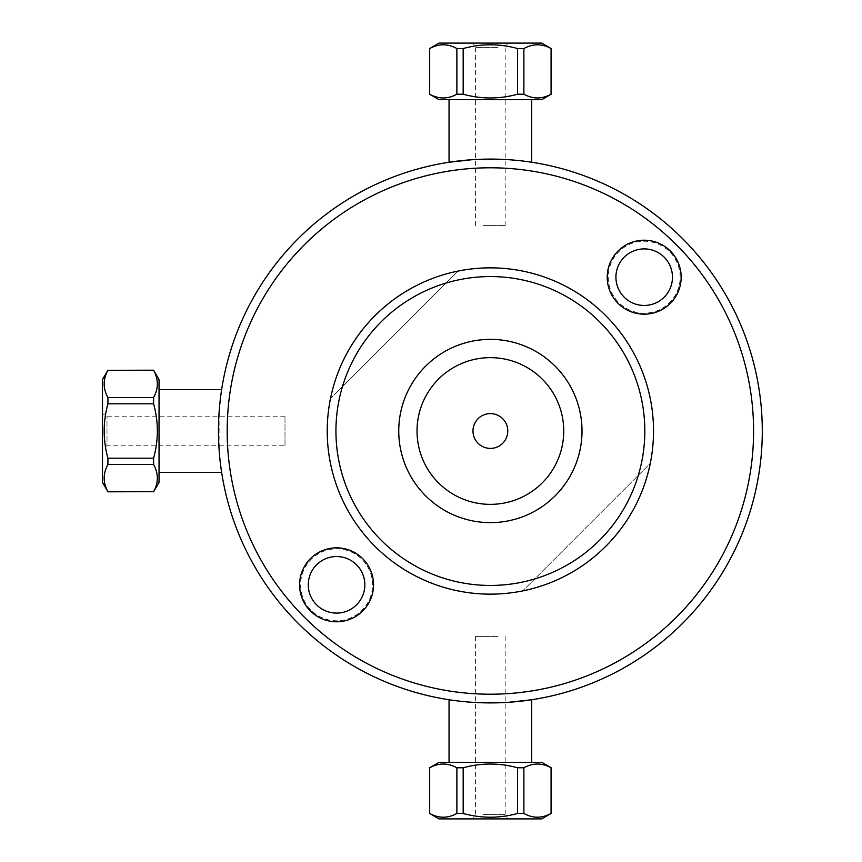 <?xml version="1.0" encoding="UTF-8"?>
<svg xmlns="http://www.w3.org/2000/svg" width="862" height="862" viewBox="0 0 862 862"><rect width="100%" height="100%" fill="white"/><g stroke="black" fill="none" stroke-linecap="round" stroke-linejoin="round"><path stroke-width="0.65" stroke-dasharray="4.31 3.23" d="M490.381 413.598A17.402 17.402 0 0 1 505.455 439.706A17.402 17.402 0 0 1 475.307 439.706A17.402 17.402 0 0 1 490.381 413.598M497.773 636.393L475.587 636.393L497.773 636.393M482.979 814.374L505.175 814.374L482.979 814.374M284.988 445.794L284.988 416.206L284.988 445.794L106.996 445.794L106.996 416.206L106.996 445.794L102.481 448.402L102.481 413.598L102.481 448.402M284.988 416.206L106.996 416.206L102.481 413.598M482.979 225.607L505.175 225.607L482.979 225.607M497.773 47.625L475.587 47.625L497.773 47.625M471.826 702.271L490.381 702.907L508.936 702.271L471.826 702.271L508.936 702.271L490.381 702.907A271.907 271.907 0 0 1 254.904 295.041A271.907 271.907 0 0 1 725.858 295.041A271.907 271.907 0 0 1 490.381 702.907L471.826 702.271M471.826 159.729L490.381 159.093L508.936 159.729L471.826 159.729L508.936 159.729L490.381 159.093L471.826 159.729M219.11 412.445L218.474 431L219.11 449.555L218.474 431L219.11 412.445L219.11 449.555L219.11 412.445M490.381 357.644A73.356 73.356 0 0 1 553.91 467.678A73.356 73.356 0 0 1 426.852 467.678A73.356 73.356 0 0 1 490.381 357.644A73.356 73.356 0 0 1 553.91 467.678A73.356 73.356 0 0 1 426.852 467.678A73.356 73.356 0 0 1 490.381 357.644M490.381 339.369A91.631 91.631 0 0 0 411.023 476.815A91.631 91.631 0 0 0 569.739 476.815A91.631 91.631 0 0 0 490.381 339.369M342.429 386.682L458.013 271.099A163.144 163.144 0 0 1 650.282 463.368L522.749 590.901C585.74 578.747 638.128 526.359 650.282 463.368L522.749 590.901A163.144 163.144 0 0 1 330.48 398.632L342.429 386.682A154.449 154.449 0 0 0 534.699 578.952M638.333 475.318A154.449 154.449 0 0 0 446.063 283.048M458.013 271.099C395.022 283.253 342.634 335.641 330.48 398.632L458.013 271.099M490.381 594.144A163.144 163.144 0 0 0 631.663 349.422A163.144 163.144 0 0 0 349.088 349.422A163.144 163.144 0 0 0 490.381 594.144A163.144 163.144 0 0 0 631.663 349.422A163.144 163.144 0 0 0 349.088 349.422A163.144 163.144 0 0 0 490.381 594.144M364.841 584.813A28.274 28.274 0 0 1 322.42 609.305A28.274 28.274 0 0 1 322.42 560.322A28.274 28.274 0 0 1 364.841 584.813M672.468 277.187A28.274 28.274 0 0 1 630.057 301.678A28.274 28.274 0 0 1 630.057 252.695A28.274 28.274 0 0 1 672.468 277.187M372.535 584.813A35.967 35.967 0 0 0 318.584 553.663A35.967 35.967 0 0 0 318.584 615.964A35.967 35.967 0 0 0 372.535 584.813M680.161 277.187A35.967 35.967 0 0 0 626.211 246.036A35.967 35.967 0 0 0 626.211 308.337A35.967 35.967 0 0 0 680.161 277.187M490.381 694.212A263.212 263.212 0 0 0 718.326 299.394A263.212 263.212 0 0 0 262.436 299.394A263.212 263.212 0 0 0 490.381 694.212M490.381 504.356A73.356 73.356 0 0 0 553.91 394.322A73.356 73.356 0 0 0 426.852 394.322A73.356 73.356 0 0 0 490.381 504.356M153.598 397.501C158.586 388.439 158.586 379.366 153.598 370.304L107.922 370.304C102.934 379.366 102.934 388.439 107.922 397.501L153.598 397.501L153.598 403.804L107.922 403.804C102.934 421.938 102.934 440.062 107.922 458.196L153.598 458.196C158.586 440.062 158.586 421.938 153.598 403.804M153.598 491.696C158.586 482.634 158.586 473.561 153.598 464.499L107.922 464.499C102.934 473.561 102.934 482.634 107.922 491.696L153.598 491.803M102.481 482.386L102.481 379.614M107.922 397.501L107.922 403.804M107.922 458.196L107.922 464.499M153.598 464.499L153.598 458.196M159.039 379.614L159.039 482.386M159.039 472.333L159.039 389.667L159.039 472.333M523.88 94.217C532.942 99.205 542.004 99.205 551.077 94.217L551.077 48.541C542.004 43.553 532.942 43.553 523.88 48.541L523.88 94.217L517.577 94.217L517.577 48.541C499.443 43.553 481.308 43.553 463.174 48.541L463.174 94.217C481.308 99.205 499.443 99.205 517.577 94.217M429.685 94.217C438.747 99.205 447.82 99.205 456.882 94.217L456.882 48.541C447.82 43.553 438.747 43.553 429.685 48.541L429.578 94.217M438.995 43.1L541.767 43.1M523.88 48.541L517.577 48.541M463.174 48.541L456.882 48.541M456.882 94.217L463.174 94.217M499.076 43.1L472.979 43.1L499.076 43.1M541.767 99.658L438.995 99.658M469.715 99.658L531.714 99.658L469.715 99.658M456.882 767.783C447.82 762.795 438.747 762.795 429.685 767.783L429.685 813.459C438.747 818.447 447.82 818.447 456.882 813.459L456.882 767.783L463.174 767.783L463.174 813.459C481.308 818.447 499.443 818.447 517.577 813.459L517.577 767.783C499.443 762.795 481.308 762.795 463.174 767.783M551.077 767.783C542.004 762.795 532.942 762.795 523.88 767.783L523.88 813.459C532.942 818.447 542.004 818.447 551.077 813.459L551.184 767.783M541.767 818.9L438.995 818.9M456.882 813.459L463.174 813.459M517.577 813.459L523.88 813.459M523.88 767.783L517.577 767.783M481.675 818.9L507.783 818.9L481.675 818.9M438.995 762.342L541.767 762.342M511.047 762.342L449.048 762.342L511.047 762.342M475.587 636.393L475.587 814.374L472.979 818.9M505.175 636.393L505.175 814.374L507.783 818.9M505.175 225.607L505.175 47.625L507.783 43.1M475.587 225.607L475.587 47.625L472.979 43.1"/><path stroke-width="1.29" d="M490.381 413.598A17.402 17.402 0 0 0 472.979 431A17.402 17.402 0 0 0 490.381 448.402A17.402 17.402 0 0 0 507.783 431A17.402 17.402 0 0 0 490.381 413.598M490.381 702.907A271.907 271.907 0 0 0 725.858 295.041A271.907 271.907 0 0 0 254.904 295.041A271.907 271.907 0 0 0 490.381 702.907M508.936 702.271C538.804 699.157 538.804 699.157 508.936 702.271L531.714 699.75L531.714 762.342M471.826 702.271C441.958 699.157 441.958 699.157 471.826 702.271C441.958 699.157 441.958 699.157 471.826 702.271M219.11 412.445C222.224 382.577 222.224 382.577 219.11 412.445C222.224 382.577 222.224 382.577 219.11 412.445M219.11 449.555C222.224 479.423 222.224 479.423 219.11 449.555C222.224 479.423 222.224 479.423 219.11 449.555M471.826 159.729C441.958 162.843 441.958 162.843 471.826 159.729L449.048 162.25L449.048 99.658M508.936 159.729C538.804 162.843 538.804 162.843 508.936 159.729C538.804 162.843 538.804 162.843 508.936 159.729M308.284 584.813A28.274 28.274 0 0 1 336.568 556.54A28.274 28.274 0 0 1 364.841 584.813A28.274 28.274 0 0 1 336.568 613.097A28.274 28.274 0 0 1 308.284 584.813M299.588 584.813A36.98 36.98 0 0 0 355.058 616.836A36.98 36.98 0 0 0 355.058 552.79A36.98 36.98 0 0 0 299.588 584.813M490.381 694.212A263.212 263.212 0 0 1 262.436 299.394A263.212 263.212 0 0 1 718.326 299.394A263.212 263.212 0 0 1 490.381 694.212M607.214 277.187A36.98 36.98 0 0 0 662.684 309.21A36.98 36.98 0 0 0 662.684 245.164A36.98 36.98 0 0 0 607.214 277.187M615.921 277.187A28.274 28.274 0 0 1 644.194 248.902A28.274 28.274 0 0 1 672.468 277.187A28.274 28.274 0 0 1 644.194 305.46A28.274 28.274 0 0 1 615.921 277.187M490.381 594.144A163.144 163.144 0 0 0 631.663 349.422A163.144 163.144 0 0 0 349.088 349.422A163.144 163.144 0 0 0 490.381 594.144M490.381 585.449A154.449 154.449 0 0 1 356.631 353.776A154.449 154.449 0 0 1 624.131 353.776A154.449 154.449 0 0 1 490.381 585.449M490.381 522.631A91.631 91.631 0 0 1 411.023 385.185A91.631 91.631 0 0 1 569.739 385.185A91.631 91.631 0 0 1 490.381 522.631M490.381 504.356A73.356 73.356 0 0 0 553.91 394.322A73.356 73.356 0 0 0 426.852 394.322A73.356 73.356 0 0 0 490.381 504.356M153.598 370.304C158.586 379.366 158.586 388.439 153.598 397.501L107.922 397.501C102.934 388.439 102.934 379.366 107.922 370.304L153.598 370.197L107.922 370.304M153.598 464.499C158.586 473.561 158.586 482.634 153.598 491.696L107.922 491.696C102.934 482.634 102.934 473.561 107.922 464.499L153.598 464.499L153.598 458.196L107.922 458.196C102.934 440.062 102.934 421.938 107.922 403.804L107.922 397.501M107.922 370.197L102.481 379.614L102.481 482.386L107.922 491.696M107.922 464.499L107.922 458.196M153.598 491.696L107.922 491.803M107.922 403.804L153.598 403.804C158.586 421.938 158.586 440.062 153.598 458.196M153.598 397.501L153.598 403.804M153.598 491.803L159.039 482.386L159.039 379.614L153.598 370.197M159.039 472.333L221.631 472.333M456.882 94.217C447.82 99.205 438.747 99.205 429.685 94.217L429.685 48.541C438.747 43.553 447.82 43.553 456.882 48.541L456.882 94.217L463.174 94.217L463.174 48.541C481.308 43.553 499.443 43.553 517.577 48.541L517.577 94.217C499.443 99.205 481.308 99.205 463.174 94.217M517.577 48.541L523.88 48.541C532.942 43.553 542.004 43.553 551.077 48.541L541.767 43.1L438.995 43.1L429.685 48.541M456.882 48.541L463.174 48.541M551.077 48.541L551.077 94.217C542.004 99.205 532.942 99.205 523.88 94.217L517.577 94.217M523.88 94.217L523.88 48.541M429.685 94.217L429.578 48.541M429.578 94.217L438.995 99.658L541.767 99.658L551.077 94.217M463.174 767.783C481.308 762.795 499.443 762.795 517.577 767.783L517.577 813.459C499.443 818.447 481.308 818.447 463.174 813.459L463.174 767.783L456.882 767.783L456.882 813.459C447.82 818.447 438.747 818.447 429.685 813.459L429.685 767.783C438.747 762.795 447.82 762.795 456.882 767.783M429.685 813.459L438.995 818.9L541.767 818.9L551.077 813.459C542.004 818.447 532.942 818.447 523.88 813.459L517.577 813.459M463.174 813.459L456.882 813.459M523.88 813.459L523.88 767.783C532.942 762.795 542.004 762.795 551.077 767.783L551.184 813.459M551.077 767.783L551.077 813.459M429.578 813.459L429.685 767.783M517.577 767.783L523.88 767.783M551.184 767.783L541.767 762.342L438.995 762.342L429.578 767.783M159.039 389.667L221.631 389.667M551.184 48.541L551.184 94.217M531.714 99.658L531.714 162.25M449.048 762.342L449.048 699.75"/></g></svg>
